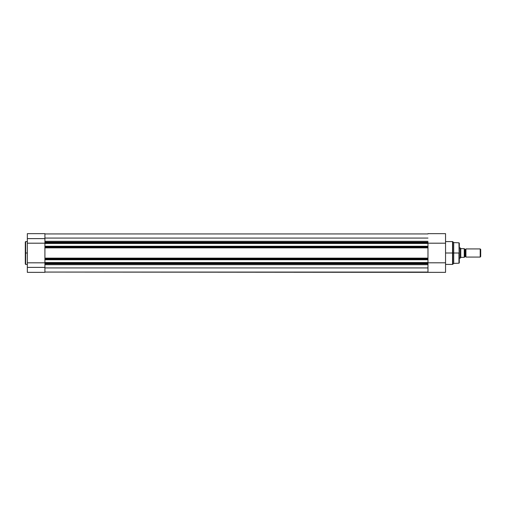 <?xml version="1.0" encoding="UTF-8"?>
<svg xmlns="http://www.w3.org/2000/svg" width="506" height="506" viewBox="0 0 506 506"><rect width="100%" height="100%" fill="white"/><g stroke="black" fill="none" stroke-linecap="round" stroke-linejoin="round"><path stroke-width="0.76" d="M25.654 264.41L25.3 264.056L25.3 253L25.3 264.056L25.3 253L25.654 253L25.654 264.41L25.654 241.59L25.3 241.944L25.3 253L25.3 241.944L25.3 253L25.654 253L25.654 241.59L25.654 253L27.337 253L25.654 253L25.654 264.41L27.337 264.41M44.914 263.816L44.914 263.316L44.914 263.822L427.975 263.822L44.914 263.816L44.914 272.354L27.337 272.354L44.914 272.354L44.914 267.389L27.337 267.389L27.337 272.354L27.337 267.389L44.914 267.389L44.914 264.075M44.914 242.444L44.914 238.611L27.337 238.611L27.337 233.645L27.337 243.196L44.914 243.196L44.914 238.611L27.337 238.611L27.337 267.389L27.337 243.196L44.914 243.196L44.914 242.684L427.975 242.684L427.975 242.178L44.914 242.178L44.914 242.684L427.975 242.684L427.975 243.209L427.975 242.178L44.914 242.178M44.914 238.611L44.914 233.645L44.914 238.611M44.914 262.816L27.337 262.816L44.914 262.816L44.914 243.209L445.552 243.196L445.552 233.652L445.552 243.196L427.975 243.196L427.975 246.239L427.975 243.462L44.914 243.462L44.914 246.239L427.975 246.239L44.914 246.239L427.975 246.492L427.975 247.017L427.975 246.492L44.914 246.492L44.914 247.523L427.975 247.523L427.975 247.017L44.914 247.017L427.975 247.017L427.975 247.523L44.914 247.523L44.914 258.149L427.975 258.149L427.975 247.529L427.975 247.851L44.914 247.851L427.975 247.851L427.975 258.477L427.975 258.149L44.914 258.149L44.914 258.983L427.975 258.983L427.975 258.484L44.914 258.477L427.975 258.477L427.975 259.508L427.975 258.983L44.914 258.983L44.914 262.538L427.975 262.538L427.975 259.508L44.914 259.508L427.975 259.508L427.975 262.538L44.914 262.791L427.975 262.557L427.975 263.316L427.975 262.791L445.552 262.804L445.552 243.196L445.552 262.804L44.914 262.791L44.914 263.316L44.914 262.791M427.975 263.816L427.975 263.316L44.914 263.316L427.975 263.316L427.975 272.354L445.552 272.354L445.552 262.804L445.552 272.354L44.914 272.07L427.975 272.07L427.975 263.721M427.975 267.927L44.914 267.927L427.975 267.927M44.914 264.695L427.975 264.695L44.914 264.695M44.914 259.761L427.975 259.761L44.914 259.761M44.914 241.305L427.975 241.305L44.914 241.305M427.975 238.073L44.914 238.073L427.975 238.073M427.975 233.93L44.914 233.93L427.975 233.93M459.303 253L459.303 243.158L459.303 253L459.303 243.158L458.961 242.798L459.303 262.842L459.303 253L453.705 253L458.961 253L458.961 263.202L458.961 253L458.961 263.202L459.303 262.842L459.303 253M452.788 264.309L452.535 253L445.552 253L452.535 253L452.535 241.59L452.535 253L452.788 241.691L452.788 253L453.705 253L453.705 242.608L453.705 253L452.788 253L452.788 264.309L453.705 263.392L453.705 253L453.705 263.392L458.961 263.202M452.535 241.59L452.788 264.309L452.535 241.59L445.552 241.59M452.535 253L452.535 264.41L452.535 253M465.925 248.927A0.829 0.829 0 0 1 465.166 249.433A0.829 0.829 0 0 0 465.925 248.927L465.925 257.073A0.829 0.829 0 0 0 465.166 256.567A0.829 0.829 0 0 1 465.925 257.073L480.207 257.073L465.925 257.073L465.925 248.927L480.207 248.927L480.7 249.42L480.207 248.927L480.207 257.073L480.7 256.58L480.207 257.073L480.207 248.927L465.925 248.927M465.166 256.567L465.166 249.433L465.166 256.567A0.829 0.829 0 0 0 464.4 257.073A0.829 0.829 0 0 1 465.166 256.567M464.4 248.927A0.829 0.829 0 0 0 465.166 249.433A0.829 0.829 0 0 1 464.4 248.927M460.435 248.073L459.303 247.908L460.327 247.908L460.327 258.092L459.303 258.092L460.352 258.054M460.352 247.946L460.327 258.092L460.833 257.358L464.4 257.333L464.4 248.667L460.833 248.642L464.331 248.667M460.77 248.547L460.77 257.453L460.77 248.547M460.574 257.725L460.833 257.358M460.985 257.333L464.249 257.333L464.249 248.667L464.331 257.333M480.7 256.58L480.7 249.42L480.7 256.58M464.4 257.333L464.4 248.667M25.654 241.59L27.337 241.59M44.914 272.354L27.337 272.354M27.337 233.645L44.914 233.645M452.788 241.691L453.705 242.608L458.961 242.798M452.535 264.41L445.552 264.41M427.975 233.645L445.552 233.645"/></g></svg>

